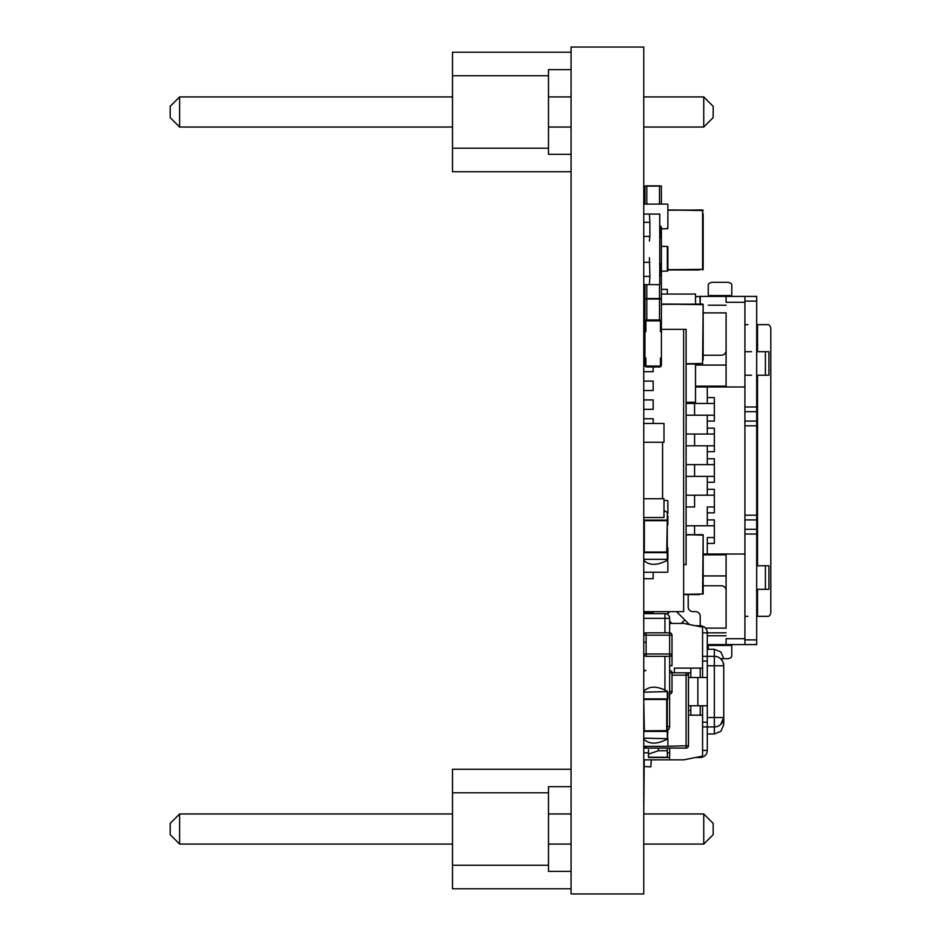 <?xml version="1.0" encoding="UTF-8"?>
<svg xmlns="http://www.w3.org/2000/svg" width="941" height="941" viewBox="0 0 941 941"><rect width="100%" height="100%" fill="white"/><g stroke="black" fill="none" stroke-linecap="round" stroke-linejoin="round"><path stroke-width="1.41" d="M643.762 893.95L643.762 47.05L571.069 47.05L571.069 893.95L643.762 893.95M644.938 329.35L643.762 329.35L643.773 284.653C643.773 294.968 643.773 294.968 643.773 284.653L643.773 289.358C643.773 283.312 643.773 283.312 643.773 289.358L643.773 320.881C643.773 329.95 643.773 329.95 643.773 320.881L643.773 284.653L643.773 320.881C643.773 329.95 643.773 329.95 643.773 320.881L643.773 270.538C643.773 261.469 643.773 261.469 643.773 270.538M643.762 844.077L703.75 844.077L643.762 844.077L703.75 844.077L643.762 844.077L703.75 844.077L643.762 844.077L703.75 844.077L643.762 844.077L703.75 844.077L643.762 844.077L703.75 844.077L643.762 844.077L703.75 844.077L643.762 844.077L703.75 844.077L643.762 844.077L703.75 844.077L643.762 844.077L643.773 879.835L643.773 813.965C643.773 772.632 643.773 772.632 643.773 813.965C643.773 772.632 643.773 772.632 643.773 813.965C643.773 772.632 643.773 772.632 643.773 813.965C643.773 772.632 643.773 772.632 643.773 813.965C643.773 772.632 643.773 772.632 643.773 813.965C643.773 772.632 643.773 772.632 643.773 813.965C643.773 772.632 643.773 772.632 643.773 813.965C643.773 772.632 643.773 772.632 643.773 813.965C643.773 772.632 643.773 772.632 643.773 813.965C643.773 772.632 643.773 772.632 643.773 813.965C643.773 772.632 643.773 772.632 643.773 813.965C643.773 772.632 643.773 772.632 643.773 813.965C643.773 772.632 643.773 772.632 643.773 813.965C643.773 772.632 643.773 772.632 643.773 813.965C643.773 772.632 643.773 772.632 643.773 813.965C643.773 772.632 643.773 772.632 643.773 813.965C643.773 772.632 643.773 772.632 643.773 813.965L643.773 517.55C643.773 530.865 643.773 530.865 643.773 517.55L643.773 505.788M643.773 569.305C643.773 619.002 643.773 519.608 643.773 569.305M643.773 435.213L643.773 423.45C643.773 416.181 643.773 416.181 643.773 423.45L643.773 362.285C643.773 411.982 643.773 312.588 643.773 362.285L643.773 348.17C643.773 397.867 643.773 298.473 643.773 348.17C643.773 342.124 643.773 342.124 643.773 348.17L643.773 357.98M643.773 574.01C643.773 623.707 643.773 524.313 643.773 574.01M643.773 677.52C643.773 727.217 643.773 627.823 643.773 677.52M643.773 738.685C643.773 788.382 643.773 688.988 643.773 738.685C643.773 788.382 643.773 688.988 643.773 738.685M643.773 669.263L643.773 635.175C643.773 629.129 643.773 629.129 643.773 635.175L643.773 698.692C643.773 713.807 643.773 713.807 643.773 698.692L643.773 635.175C643.773 620.06 643.773 620.06 643.773 635.175L643.773 701.045C643.773 750.742 643.773 651.348 643.773 701.045L643.773 686.93M653.172 572.246L653.172 578.715L643.762 578.715L643.773 542.957M643.773 750.447L643.773 757.517C643.773 807.202 643.773 707.808 643.773 757.505L643.773 739.108C643.773 757.776 643.773 757.776 643.773 739.108C643.773 751.883 643.773 751.883 643.773 739.108L643.773 721.747M667.287 726.546L669.639 726.546A4.705 4.705 -135 0 1 667.287 730.628L643.762 730.839L643.773 728.04L643.773 813.965L643.773 759.857C643.773 764.057 643.773 764.057 643.773 759.857L643.773 766.186C643.773 761.987 643.773 761.987 643.773 766.186L643.773 761.14C643.773 771.785 643.773 771.785 643.773 761.14L643.773 745.743M643.773 790.44C643.773 840.137 643.773 740.743 643.773 790.44C643.773 840.137 643.773 740.743 643.773 790.44L643.773 739.108L643.773 790.44M643.773 249.365C643.773 299.062 643.773 199.668 643.773 249.365M643.773 385.81C643.773 435.507 643.773 336.113 643.773 385.81M643.773 221.135L643.773 235.25L643.773 222.311L649.878 222.311L649.408 214.078L659.759 214.078L659.759 284.653L643.762 284.653L643.773 310.53C643.773 360.227 643.773 260.833 643.773 310.53L643.773 284.653C643.773 294.557 643.773 294.557 643.773 284.653L643.773 257.599M643.773 239.955C643.773 289.652 643.773 190.258 643.773 239.955M644.938 190.553L643.762 190.553L643.773 167.028L643.773 214.078L643.773 188.2C643.773 237.897 643.773 138.503 643.773 188.2L643.773 191.729M643.773 611.65L643.773 559.93L643.773 616.355L643.773 611.65L683.66 611.65L683.66 329.35L661.405 329.35L686.107 329.35L686.107 564.6L683.66 564.6M643.773 228.192C643.773 277.889 643.773 178.496 643.773 228.192L643.773 241.131L643.773 228.192M643.773 352.64L643.773 379.458L643.773 352.64M643.773 307.472L643.773 284.77C643.773 295.403 643.773 295.403 643.773 284.758L643.773 307.472M643.773 658.7L643.773 597.535L643.762 618.331L643.773 597.535L643.773 613.626L643.773 612.591L643.773 613.626L643.773 612.591L653.172 612.591L653.172 611.65M643.773 748.565L643.773 746.331C643.773 756.258 643.773 756.258 643.773 746.331L643.773 748.565M643.773 708.573L643.773 699.481L643.773 708.573M643.762 411.452L643.773 359.321L643.773 399.925L653.172 399.925L653.172 409.335L643.762 409.335L643.773 423.45L643.773 61.165L643.773 96.923L643.773 61.165L643.773 96.923L703.75 96.923L703.75 127.035L713.16 117.625L713.16 106.333L703.75 96.923M643.773 318.293L643.773 352.169L643.773 318.293M653.172 366.99L653.172 371.695L643.762 371.695L643.773 362.285L643.773 378.682L643.773 361.403L643.773 362.285L644.938 362.285M651.478 572.246L643.762 572.246L643.773 587.325L643.773 569.87M649.408 214.078L643.762 214.078L643.773 127.035C643.773 168.368 643.773 168.368 643.773 127.035C643.773 168.368 643.773 168.368 643.773 127.035C643.773 168.368 643.773 168.368 643.773 127.035C643.773 168.368 643.773 168.368 643.773 127.035C643.773 168.368 643.773 168.368 643.773 127.035C643.773 168.368 643.773 168.368 643.773 127.035C643.773 168.368 643.773 168.368 643.773 127.035C643.773 168.368 643.773 168.368 643.773 127.035C643.773 168.368 643.773 168.368 643.773 127.035C643.773 168.368 643.773 168.368 643.773 127.035C643.773 168.368 643.773 168.368 643.773 127.035C643.773 168.368 643.773 168.368 643.773 127.035C643.773 168.368 643.773 168.368 643.773 127.035C643.773 168.368 643.773 168.368 643.773 127.035C643.773 168.368 643.773 168.368 643.773 127.035C643.773 168.368 643.773 168.368 643.773 127.035C643.773 168.368 643.773 168.368 643.773 127.035L643.773 190.553M643.773 169.721C643.773 180.366 643.773 180.366 643.773 169.721M643.773 325.762L643.773 309.354L643.773 325.762M643.773 761.14C643.773 771.785 643.773 771.785 643.773 761.14M643.773 777.607C643.773 788.252 643.773 788.252 643.773 777.607M643.773 761.61C643.773 772.255 643.773 772.255 643.773 761.61L643.773 738.72L643.773 761.61C643.773 772.255 643.773 772.255 643.773 761.61M643.773 524.349L643.773 522.678M643.773 256.423C643.773 235.274 643.773 235.274 643.773 256.423L643.773 335.231L643.773 256.423M643.773 335.231C643.773 356.38 643.773 356.38 643.773 335.231M643.773 214.078L643.773 212.243L643.773 214.078M643.773 690.376L643.773 712.737L643.773 690.376M643.773 783.782L643.773 759.857L643.773 783.782M643.773 261.01L643.773 233.003L643.773 261.01M644.22 759.857L643.773 813.965L643.773 766.915C643.773 782.03 643.773 782.03 643.773 766.915L643.773 813.965L643.773 739.108L643.773 813.965L643.773 747.742L646.114 748.095A2.353 2.353 -135 0 1 643.832 746.331A2.353 2.353 -135 0 0 646.114 748.095L686.107 748.095L646.114 748.095L686.107 748.095L646.114 748.095L646.114 746.331M643.773 738.72L643.773 752.788L648.467 752.8L643.762 752.8M643.773 560.318C643.773 568.858 643.773 568.858 643.773 560.318L643.773 561.659M643.762 371.695L643.762 381.105L653.172 381.105L653.172 390.515L643.762 390.515L643.773 305.825L643.773 363.661M643.773 197.61L643.773 127.035L643.773 204.079L643.773 175.967L643.773 204.079L643.773 183.024L643.773 204.079L643.773 198.786L644.938 198.786M703.75 127.035L643.762 127.035L643.773 423.45L643.773 418.745L653.172 418.745L653.172 423.45M643.762 442.27L663.993 442.27L663.993 423.45L643.762 423.45L643.762 390.515L643.762 409.335M643.773 583.996C643.773 574.927 643.773 574.927 643.773 583.996M643.773 634.893L643.773 627.177M643.773 644.585C643.773 638.539 643.773 638.539 643.773 644.585L643.773 691.165M643.773 691.6L643.773 664.899L643.773 691.6M643.773 550.485L643.773 616.355L643.773 550.485M643.773 283.476L643.773 268.773L643.773 276.419L649.878 276.419L649.408 257.599M643.773 163.44L643.773 164.699L643.773 163.44M643.773 594.1L643.773 574.481L643.773 594.1M643.773 527.43L643.762 520.691L667.287 520.691L667.287 552.049A0.588 0.588 0 0 1 667.875 552.638L667.875 559.342L667.875 552.638L643.762 552.638M651.313 759.857A2.353 2.353 180 0 0 651.278 760.163L650.807 766.915L643.762 766.421L643.773 813.965L643.773 759.857C643.773 782.347 643.773 782.347 643.773 759.857L643.773 813.965L643.773 772.549L643.773 813.965L643.773 772.549L643.773 813.965L643.773 772.549L643.773 813.965L703.75 813.965L713.16 823.375L713.16 834.667L703.75 844.077L713.16 834.667L713.16 823.375L713.16 834.667L703.75 844.077L713.16 834.667L713.16 823.375L713.16 834.667L703.75 844.077L713.16 834.667L713.16 823.375L713.16 834.667L703.75 844.077L713.16 834.667L713.16 823.375L713.16 834.667L703.75 844.077L713.16 834.667L713.16 823.375L713.16 834.667L703.75 844.077L713.16 834.667L713.16 823.375L713.16 834.667L703.75 844.077L713.16 834.667L713.16 823.375L713.16 834.667L703.75 844.077L713.16 834.667L713.16 823.375L713.16 834.667L703.75 844.077L713.16 834.667L713.16 823.375M643.762 498.73L663.993 498.73L663.993 517.55L643.762 517.55L643.773 739.108M643.773 759.857L643.773 768.091L643.773 759.857L643.773 764.951L643.773 759.857L674.344 759.857M643.773 284.653L643.773 328.409L644.938 328.409M643.773 366.99L643.773 351.346M643.773 559.93L643.773 572.128L643.773 559.93M643.773 585.902L643.773 572.128L643.773 585.902M643.773 569.234L643.773 597.535L643.773 569.234M643.773 748.942L643.773 770.444L643.773 748.942M643.773 310.53L643.773 295.945L643.773 310.53M643.773 241.131L643.773 215.254M643.773 654.277L643.773 643.409M643.773 674.615L643.773 661.523L643.773 674.615M571.058 649.29C571.058 698.987 571.058 599.593 571.058 649.29C571.058 698.987 571.058 599.593 571.058 649.29L571.058 659.853L571.058 649.29M571.058 644.585C571.058 694.282 571.058 594.888 571.058 644.585C571.058 694.282 571.058 594.888 571.058 644.585C571.058 694.282 571.058 594.888 571.058 644.585L571.058 653.995C571.058 703.692 571.058 604.298 571.058 653.995L571.058 644.585M571.058 522.255C571.058 571.952 571.058 472.558 571.058 522.255C571.058 571.952 571.058 472.558 571.058 522.255L571.058 569.293C571.058 619.002 571.058 519.608 571.058 569.305C571.058 619.002 571.058 519.608 571.058 569.305L571.058 602.24C571.058 651.937 571.058 552.543 571.058 602.24C571.058 572.022 571.058 572.022 571.058 602.24L571.058 630.47C571.058 680.167 571.058 580.773 571.058 630.47L571.058 630.482C571.058 660.688 571.058 660.688 571.058 630.47L571.058 522.267M571.058 291.71C571.058 341.407 571.058 242.013 571.058 291.71C571.058 341.407 571.058 242.013 571.058 291.71C571.058 341.407 571.058 242.013 571.058 291.71M571.058 329.35C571.058 379.047 571.058 279.653 571.058 329.35C571.058 379.047 571.058 279.653 571.058 329.35L571.058 324.633C571.058 374.342 571.058 274.948 571.058 324.645C571.058 309.53 571.058 309.53 571.058 324.645L571.058 329.338M571.058 531.665C571.058 581.362 571.058 481.968 571.058 531.665C571.058 581.362 571.058 481.968 571.058 531.665L571.058 569.317L571.058 531.653M571.058 508.14C571.058 557.837 571.058 458.443 571.058 508.14C571.058 557.837 571.058 458.443 571.058 508.14C571.058 557.837 571.058 458.443 571.058 508.14L571.058 526.96C571.058 576.657 571.058 477.263 571.058 526.96L571.058 769.268C571.058 761.128 571.058 761.128 571.058 769.268L571.058 508.14C571.058 502.094 571.058 502.094 571.058 508.14L571.058 525.937L571.058 508.14M571.058 879.835L571.058 446.963C571.058 496.672 571.058 397.278 571.058 446.975C571.058 496.672 571.058 397.278 571.058 446.975L571.058 555.19C571.058 604.887 571.058 505.493 571.058 555.19L571.058 271.949C571.058 321.646 571.058 222.252 571.058 271.949C571.058 277.995 571.058 277.995 571.058 271.949L571.058 171.733C571.058 179.872 571.058 179.872 571.058 171.733L571.058 578.715C571.058 628.412 571.058 529.018 571.058 578.715C571.058 628.412 571.058 529.018 571.058 578.715L571.058 154.642M571.058 395.22C571.058 444.917 571.058 345.523 571.058 395.22L571.058 305.719C571.058 295.074 571.058 295.074 571.058 305.719L571.058 337.584C571.058 348.229 571.058 348.229 571.058 337.584C571.058 328.515 571.058 328.515 571.058 337.584L571.058 395.22C571.058 404.289 571.058 404.289 571.058 395.22M571.058 470.5C571.058 520.197 571.058 420.803 571.058 470.5C571.058 520.197 571.058 420.803 571.058 470.5C571.058 520.197 571.058 420.803 571.058 470.5C571.058 520.197 571.058 420.803 571.058 470.5C571.058 520.197 571.058 420.803 571.058 470.5C571.058 520.197 571.058 420.803 571.058 470.5C571.058 520.197 571.058 420.803 571.058 470.5L571.058 498.73C571.058 548.427 571.058 449.033 571.058 498.73C571.058 548.427 571.058 449.033 571.058 498.73C571.058 548.427 571.058 449.033 571.058 498.73C571.058 513.845 571.058 513.845 571.058 498.73L571.058 470.5C571.058 455.385 571.058 455.385 571.058 470.5M571.058 536.37C571.058 586.067 571.058 486.673 571.058 536.37C571.058 586.067 571.058 486.673 571.058 536.37C571.058 586.067 571.058 486.673 571.058 536.37C571.058 586.067 571.058 486.673 571.058 536.37L571.058 526.96C571.058 520.914 571.058 520.914 571.058 526.96L571.058 587.184C571.058 636.881 571.058 537.487 571.058 587.184C571.058 581.138 571.058 581.138 571.058 587.184L571.058 663.417C571.058 713.102 571.058 613.708 571.058 663.405L571.058 752.8C571.058 802.497 571.058 703.103 571.058 752.8L571.058 482.262C571.058 531.959 571.058 432.566 571.058 482.262L571.058 536.382M571.058 404.63C571.058 454.327 571.058 354.933 571.058 404.63C571.058 454.327 571.058 354.933 571.058 404.63C571.058 454.327 571.058 354.933 571.058 404.63C571.058 454.327 571.058 354.933 571.058 404.63L571.058 394.067L571.058 404.63M571.058 489.32C571.058 539.017 571.058 439.623 571.058 489.32M571.058 503.435C571.058 553.132 571.058 453.738 571.058 503.435L571.058 512.845C571.058 562.542 571.058 463.148 571.058 512.845L571.058 503.435M571.058 432.86C571.058 482.557 571.058 383.163 571.058 432.86M452.503 171.733L452.503 148.208L452.503 171.733L452.503 148.208L452.503 171.733L452.503 148.208L452.503 171.733L452.503 148.208L452.503 171.733L452.503 148.208L452.503 171.733L452.503 148.208L452.503 171.733L452.503 148.208L452.503 171.733L452.503 148.208L452.503 171.733L452.503 148.208L452.503 171.733L571.069 171.733L571.058 501.071C571.058 550.779 571.058 451.386 571.058 501.082L571.058 394.244C571.058 383.599 571.058 383.599 571.058 394.244L571.058 423.45C571.058 434.095 571.058 434.095 571.058 423.45L571.058 452.656C571.058 463.301 571.058 463.301 571.058 452.656L571.058 423.45C571.058 412.805 571.058 412.805 571.058 423.45L571.058 545.78C571.058 595.477 571.058 496.083 571.058 545.78L571.058 244.66C571.058 294.357 571.058 194.963 571.058 244.66L571.058 287.005C571.058 293.051 571.058 293.051 571.058 287.005C571.058 336.702 571.058 237.308 571.058 287.005C571.058 336.702 571.058 237.308 571.058 287.005L571.058 574.022C571.058 623.707 571.058 524.313 571.058 574.01L571.058 769.268L571.058 623.424L571.058 769.268L452.503 769.268L452.503 792.793L548.485 792.793L548.485 786.676L571.069 786.676L571.058 871.366L571.058 844.077L571.058 871.366L571.058 844.077L571.058 871.366L571.058 844.077L571.058 871.366L571.058 844.077L571.058 871.366L571.058 844.077L571.058 871.366L571.058 844.077L571.058 871.366L571.058 844.077L571.058 871.366L571.058 844.077L571.058 871.366L571.058 844.077L571.058 871.366L571.058 844.077L571.058 871.366L571.058 844.077L571.058 871.366L571.058 844.077L571.058 871.366L571.058 844.077L571.058 871.366L571.058 844.077L571.058 871.366L571.058 844.077L571.058 871.366L571.058 844.077L571.058 871.366L571.058 844.077L571.058 871.366L571.058 844.077L571.058 871.366L571.058 844.077L571.058 871.366L571.058 844.077L571.058 871.366L571.058 844.077L571.058 871.366L571.058 844.077L571.058 871.366L571.058 844.077L571.058 871.366L571.058 844.077L571.058 871.366L571.058 844.077L571.058 871.366L571.058 844.077L571.058 871.366L571.058 844.077L571.058 871.366L571.058 844.077L571.058 871.366L571.058 844.077L571.058 871.366L571.058 844.077L571.058 871.366L571.058 844.077L571.058 871.366L571.058 844.077L548.485 844.077L571.069 844.077M571.058 677.52C571.058 727.217 571.058 627.823 571.058 677.52M571.058 738.685C571.058 788.382 571.058 688.988 571.058 738.685C571.058 788.382 571.058 688.988 571.058 738.685C571.058 788.382 571.058 688.988 571.058 738.685C571.058 788.382 571.058 688.988 571.058 738.685M571.058 701.045C571.058 750.742 571.058 651.348 571.058 701.045C571.058 750.742 571.058 651.348 571.058 701.045M571.058 376.4C571.058 426.097 571.058 326.703 571.058 376.4M571.058 385.81C571.058 435.507 571.058 336.113 571.058 385.81C571.058 435.507 571.058 336.113 571.058 385.81M571.058 724.57C571.058 774.267 571.058 674.873 571.058 724.57M571.058 733.98C571.058 783.677 571.058 684.283 571.058 733.98M571.058 668.11C571.058 717.807 571.058 618.413 571.058 668.11C571.058 717.807 571.058 618.413 571.058 668.11M571.058 748.095C571.058 797.792 571.058 698.398 571.058 748.095M571.058 592.83C571.058 642.527 571.058 543.133 571.058 592.83C571.058 642.527 571.058 543.133 571.058 592.83M571.058 381.105C571.058 430.802 571.058 331.408 571.058 381.105M571.058 588.125C571.058 637.822 571.058 538.428 571.058 588.125M571.058 249.365C571.058 299.062 571.058 199.668 571.058 249.365M571.058 310.53C571.058 360.227 571.058 260.833 571.058 310.53M571.058 239.955C571.058 289.652 571.058 190.258 571.058 239.955C571.058 289.652 571.058 190.258 571.058 239.955L571.058 225.017L571.058 239.955M571.058 188.2C571.058 237.897 571.058 138.503 571.058 188.2L571.058 365.614L571.058 188.2M571.058 790.44C571.058 840.137 571.058 740.743 571.058 790.44M571.058 268.185C571.058 317.882 571.058 218.488 571.058 268.185L571.058 257.622L571.058 268.185M571.058 289.358C571.058 339.054 571.058 239.661 571.058 289.358M571.058 362.285C571.058 411.982 571.058 312.588 571.058 362.285C571.058 411.982 571.058 312.588 571.058 362.285C571.058 331.373 571.058 331.373 571.058 362.285C571.058 393.197 571.058 393.197 571.058 362.285M571.058 277.595C571.058 327.292 571.058 227.898 571.058 277.595C571.058 327.292 571.058 227.898 571.058 277.595M571.058 348.17C571.058 397.867 571.058 298.473 571.058 348.17L571.058 333.232L571.058 348.17M571.058 691.635C571.058 741.332 571.058 641.938 571.058 691.635L571.058 706.573L571.058 691.635M571.058 609.298C571.058 658.994 571.058 559.601 571.058 609.298L571.058 619.86L571.058 609.298M571.058 479.91C571.058 529.607 571.058 430.213 571.058 479.91L571.058 492.719L571.058 479.91M571.058 457.35C571.058 507.046 571.058 407.641 571.058 457.35C571.058 462.984 571.058 462.984 571.058 457.35L571.058 420.345L571.058 457.35M571.058 211.725C571.058 261.422 571.058 162.028 571.058 211.725C571.058 180.813 571.058 180.813 571.058 211.725C571.058 242.637 571.058 242.637 571.058 211.725M571.058 606.945C571.058 656.642 571.058 557.248 571.058 606.945M571.058 442.27C571.058 491.967 571.058 392.573 571.058 442.27C571.058 491.967 571.058 392.573 571.058 442.27L571.058 431.707L571.058 442.27M571.058 461.09C571.058 510.787 571.058 411.393 571.058 461.09L571.058 471.653L571.058 461.09M571.058 226.781C571.058 276.478 571.058 177.084 571.058 226.781M571.058 228.192C571.058 277.889 571.058 178.496 571.058 228.192C571.058 197.281 571.058 197.281 571.058 228.192C571.058 259.104 571.058 259.104 571.058 228.192M571.058 621.06C571.058 670.757 571.058 571.363 571.058 621.06C571.058 590.148 571.058 590.148 571.058 621.06C571.058 651.972 571.058 651.972 571.058 621.06M571.058 352.875C571.058 402.572 571.058 303.178 571.058 352.875M571.058 715.16C571.058 764.857 571.058 665.463 571.058 715.16L571.058 725.723L571.058 715.16M571.058 611.65C571.058 661.347 571.058 561.953 571.058 611.65L571.058 596.712L571.058 611.65M571.058 559.895C571.058 609.592 571.058 510.198 571.058 559.895L571.058 570.458L571.058 559.895M571.058 551.661L571.058 584.596L571.058 551.661M571.058 356.404L571.058 389.339L571.058 356.404M571.058 582.244L571.058 624.589L571.058 582.244M571.058 316.411L571.058 358.756L571.058 316.411M548.485 871.366L548.485 865.25L548.485 871.366L548.485 865.25L548.485 871.366L548.485 865.25L548.485 871.366L548.485 865.25L548.485 871.366L548.485 865.25L548.485 871.366L548.485 865.25L548.485 871.366L548.485 865.25L548.485 871.366L548.485 865.25L548.485 871.366L548.485 865.25L548.485 871.366L571.069 871.366L571.058 786.676L571.058 813.965L571.058 786.676L571.058 813.965L571.058 786.676L571.058 813.965L571.058 786.676L571.058 813.965L571.058 786.676L571.058 813.965L571.058 786.676L571.058 813.965L571.058 786.676L571.058 813.965L571.058 786.676L571.058 813.965L571.058 786.676L571.058 813.965L571.058 786.676L571.058 813.965L571.058 786.676L571.058 813.965L571.058 786.676L571.058 813.965L571.058 786.676L571.058 813.965L548.485 813.965M548.485 96.923L571.069 96.923L571.058 69.634L571.058 154.324L571.058 127.035L571.058 154.324L571.058 127.035L571.058 154.324L571.058 127.035L571.058 154.324L571.058 127.035L571.058 154.324L571.058 127.035L571.058 154.324L571.058 127.035L571.058 154.324L571.058 127.035L571.058 154.324L571.058 127.035L571.058 154.324L571.058 127.035L571.058 154.324L571.058 127.035L571.058 154.324L571.058 127.035L571.058 154.324L571.058 127.035L571.058 154.324L571.058 127.035L571.058 154.324L571.058 127.035L571.058 154.324L571.058 127.035L571.058 154.324L571.058 127.035L571.058 154.324L571.058 127.035L571.058 154.324L571.058 127.035L571.058 154.324L571.058 127.035L571.058 154.324L571.058 127.035L571.058 154.324L571.058 127.035L571.058 154.324L571.058 127.035L571.058 154.324L571.058 127.035L571.058 154.324L571.058 127.035L571.058 154.324L571.058 127.035L571.058 154.324L571.058 127.035L571.058 154.324L571.058 127.035L571.058 154.324L548.485 154.324L548.485 69.634L571.069 69.634L571.058 96.923C571.058 85.784 571.058 85.784 571.058 96.923C571.058 85.784 571.058 85.784 571.058 96.923L571.058 69.634M571.058 345.876L571.058 329.291L571.058 345.876M571.058 431.743L571.058 415.157L571.058 431.743M571.058 611.709L571.058 595.124L571.058 611.709M571.058 603.416C571.058 592.771 571.058 592.771 571.058 603.416L571.058 571.552C571.058 560.907 571.058 560.907 571.058 571.552L571.058 603.416C571.058 614.061 571.058 614.061 571.058 603.416M571.058 635.281C571.058 645.926 571.058 645.926 571.058 635.281M571.058 390.233L571.058 481.427L571.058 390.233M571.058 475.205L571.058 484.615L571.058 475.205M571.058 472.853L571.058 486.968L571.058 472.853M571.058 496.683L571.058 520.655L571.058 496.683M571.058 409.335L571.058 399.925L571.058 409.335M571.058 465.795L571.058 481.733L571.058 465.795M571.058 498.73C571.058 513.845 571.058 513.845 571.058 498.73L571.058 458.808L571.058 498.73M571.058 722.217L571.058 515.197L571.058 722.217M571.058 672.097L571.058 625.765L571.058 672.097M571.058 644.303L571.058 656.418L571.058 644.303M571.058 595.171L571.058 769.268L571.058 595.171M571.058 607.498L571.058 562.824L571.058 607.498M571.058 591.171L571.058 631.305L571.058 591.171M571.058 284.935L571.058 316.07L571.058 284.935M571.058 149.172L571.058 154.324L571.058 149.172M571.058 308.342L571.058 351.134L571.058 308.342M548.485 127.035L571.069 127.035L571.058 154.324M571.058 288.181L571.058 276.442L571.058 288.181M571.058 269.208L571.058 276.442L571.058 269.208M571.058 481.427L571.058 497.201L571.058 481.427M571.058 546.615L571.058 530.842L571.058 546.615M571.058 278.254L571.058 262.657L571.058 278.254M571.058 653.16L571.058 668.933L571.058 653.16M571.058 422.674L571.058 441.964L571.058 422.674M571.058 458.443L571.058 446.787L571.058 458.443M571.058 439.329L571.058 446.787L571.058 439.329M571.058 500.565L571.058 516.021L571.058 500.565M571.058 525.937L571.058 527.313L571.058 525.937M571.058 525.784L571.058 537.523L571.058 525.784M571.058 544.757L571.058 537.523L571.058 544.757M571.058 586.008L571.058 597.747L571.058 586.008M571.058 604.981L571.058 597.747L571.058 604.981M571.058 517.55L571.058 530.642L571.058 517.55M571.058 272.972L571.058 250.4L571.058 272.972M720.559 658.7L727.075 658.7A4.705 2.694 180 0 0 731.78 656.006L731.78 644.585L708.255 644.585L708.255 649.29M708.255 632.822L726.099 632.822M703.162 554.014L744.919 554.014L744.919 386.986L695.517 386.986L744.919 386.986L744.919 302.296L726.099 302.296L726.099 296.415L756.682 296.415L756.682 421.098L744.919 421.098L744.919 425.803L756.682 425.803L756.682 515.197L744.919 515.197L744.919 519.903L756.682 519.903L756.682 534.018L744.919 534.018L744.919 529.312L744.919 639.88L744.919 638.704L726.099 638.704L726.099 644.585L707.279 644.585L740.214 644.585M708.255 295.568L731.78 295.568L731.78 284.994A4.705 2.694 0 0 0 727.075 282.3L712.96 282.3A4.705 2.694 0 0 0 708.255 284.994L708.255 296.415M731.78 295.568L731.78 296.415M700.222 296.415L726.099 296.415L700.222 296.415L700.222 304.061L699.822 296.415A16.468 16.468 21.8 0 0 695.517 296.991M644.938 287.005L643.762 287.005L643.762 291.71M744.919 616.355L747.895 616.355M744.919 324.645L747.895 324.645M758.458 616.355L768.103 616.355L758.458 616.355M756.682 324.645L768.103 324.645A4.705 2.694 -90 0 1 770.797 329.35L770.797 611.65A4.705 2.694 -90 0 1 768.103 616.355L756.682 616.355M744.919 296.415L744.919 406.983L756.682 406.983L756.682 411.688L744.919 411.688L744.919 406.983L744.919 411.688L756.682 411.688M756.682 358.756L756.682 354.051M756.682 382.281L756.682 377.576M756.682 425.803L756.682 421.098M756.682 519.903L756.682 515.197M756.682 563.424L756.682 558.719M756.682 586.949L756.682 582.244M756.682 529.312L744.919 529.312L756.682 529.312L756.682 644.585L744.919 644.585L744.919 639.88L756.682 639.88M756.682 349.346L756.682 344.641M756.682 596.359L756.682 591.654M744.919 586.949L744.919 582.244M744.919 563.424L744.919 558.719L744.919 563.424M744.919 382.281L744.919 377.576L744.919 382.281M744.919 358.756L744.919 354.051M744.919 349.346L744.919 344.641M744.919 596.359L744.919 591.654M671.827 623.413L669.639 621.225L671.827 623.413M688.13 623.224L687.236 624.106L688.13 623.224M695.517 625.765L700.222 625.765L700.222 616.355A4.705 4.705 21.8 0 0 695.517 611.65L692.905 611.65A4.705 4.705 21.8 0 1 688.2 606.945L688.2 594.594M705.479 628.118L726.099 628.118L726.099 590.477A4.705 4.705 21.8 0 0 721.394 585.773L703.162 585.773M703.162 355.228L721.394 355.228A4.705 4.705 21.8 0 0 726.099 350.522L726.099 312.882L703.162 312.882M765.398 565.776L768.915 565.776L768.915 589.301L765.398 589.301L765.398 565.776L756.682 565.776M758.575 589.301L765.398 589.301M758.575 375.224L768.915 375.224L768.915 351.699L756.682 351.699M751.553 375.224L744.919 375.224M751.553 351.699L744.919 351.699M765.398 375.224L765.398 351.699M726.099 590.477L726.099 554.014L726.099 575.927L703.162 575.927M744.919 638.704L744.919 554.014M707.279 554.014L707.279 543.428L714.337 543.428L714.337 519.903L707.279 519.903L707.279 512.845L714.337 512.845L714.337 489.32L707.279 489.32L707.279 476.381L714.337 476.381L714.337 482.262L707.279 482.262M686.107 403.454L714.337 403.454L714.337 397.572L707.279 397.572L707.279 386.986M714.337 421.098L707.279 421.098L707.279 415.216L714.337 415.216L714.337 421.098M686.107 434.036L714.337 434.036L714.337 428.155L707.279 428.155L707.279 421.098M714.337 451.68L707.279 451.68L707.279 445.799L714.337 445.799L714.337 451.68M686.107 464.619L714.337 464.619L714.337 458.738L707.279 458.738L707.279 451.68M695.517 386.175L726.099 386.175L726.099 386.986L726.099 350.522M703.162 554.825L726.099 554.825M676.544 611.65L689.447 624.553M695.517 365.073L726.099 365.073L726.099 386.175M726.099 644.585L744.919 644.585M707.279 397.572L707.279 403.454M707.279 415.216L694.576 415.216L714.337 415.216L714.337 403.454L714.337 415.216M686.107 415.216L694.576 415.216L694.576 403.454M707.279 428.155L707.279 434.036M707.279 445.799L694.576 445.799L714.337 445.799L714.337 434.036L714.337 445.799M686.107 445.799L694.576 445.799L694.576 434.036M707.279 458.738L707.279 464.619M707.279 476.381L694.576 476.381L714.337 476.381L714.337 464.619L714.337 476.381M686.107 476.381L694.576 476.381L694.576 464.619M707.279 489.32L707.279 495.201M707.279 512.845L707.279 506.964L714.337 506.964L714.337 495.201L686.107 495.201M707.279 506.964L714.337 506.964M686.107 506.964L694.576 506.964L694.576 495.201M707.279 519.903L707.279 525.784M707.279 543.428L707.279 537.546L714.337 537.546L714.337 525.784L686.107 525.784M707.279 537.546L714.337 537.546M722.959 661.993L723.747 665.758L723.747 717.513A9.41 9.41 180 0 1 714.337 726.923L707.279 726.923L707.279 750.447L702.574 750.447L707.279 750.447A7.058 7.058 180 0 1 700.222 757.505L695.517 757.505L683.754 759.857L669.639 759.857L669.639 748.095L643.762 748.095M669.639 759.857L683.754 759.857L702.574 756.093L702.574 715.16L688.459 715.16M674.344 672.815L674.344 668.11L690.812 668.11L690.812 677.52M669.639 623.413L683.754 623.413L702.574 627.177L702.574 668.11L674.344 668.11M658.347 748.095L658.347 750.742L648.467 754.129L648.467 757.505L667.334 757.505L667.334 752.8L669.639 752.8L667.287 752.8M707.279 733.98L714.337 733.98L714.337 726.923L707.279 726.923L707.279 705.75L688.459 705.75M707.279 705.75L707.279 677.52L688.459 677.52L688.459 672.815L686.883 672.944M720.782 724.37L723.747 717.513L723.747 724.57L723.747 665.758A9.41 9.41 0 0 0 714.337 656.347L707.279 656.347L707.279 632.822L702.574 632.822L702.574 656.347L707.279 656.347L707.279 661.053L702.574 661.053M707.279 677.52L707.279 661.053M702.574 750.447L702.574 726.923L707.279 726.923M702.574 715.16L702.574 705.75M702.574 677.52L702.574 668.11L700.222 668.11L700.222 677.52M648.467 754.129L648.467 749.706M700.222 625.765A7.058 7.058 180 0 1 707.279 632.822M658.347 750.742L667.287 750.742L667.287 757.505M667.287 750.742L667.287 748.095M648.467 757.505L657.877 757.505M669.639 757.505L667.334 757.505M718.101 657.136L719.783 658.088M720.782 658.9L722.688 661.417M714.337 726.923L714.337 717.513L723.747 717.513A9.41 9.41 180 0 1 722.959 721.277M722.688 721.853A9.41 9.41 180 0 1 720.535 724.594M718.101 726.134L719.783 725.182A9.41 9.41 180 0 1 717.301 726.44M690.812 715.16L690.812 705.75M643.762 670.462L645.973 670.462L643.762 670.462M671.992 642.232L671.992 665.758L669.639 665.758M643.762 642.232L645.973 642.232M686.107 402.278L695.517 402.278L695.517 364.049M695.517 304.061L695.517 294.062L661.405 294.062M667.287 294.062L667.287 289.358L661.405 289.358M644.938 289.358L643.762 289.358M699.434 269.949L667.875 269.949L703.162 269.361L702.586 210.537L702.586 269.373L667.875 269.679M667.875 209.961L703.162 210.549A0.588 0.588 0 0 0 702.986 210.137L667.875 209.961M703.162 213.689L703.162 265.809M667.875 210.231L702.574 209.961M703.162 269.361L702.574 269.949L703.162 269.361M699.434 364.049L686.107 364.049M643.762 304.061L644.938 304.061L643.762 304.061M702.574 364.049L703.162 304.649A0.588 0.588 0 0 0 702.986 304.237L661.405 304.061L703.162 304.649L702.586 363.473L686.107 363.732M703.162 307.789L703.162 359.909M661.405 304.366L702.574 304.061M699.434 594.594L683.66 594.594M703.162 594.006L703.162 535.194A0.588 0.588 0 0 0 702.986 534.782L686.107 534.606L703.162 535.194L702.586 594.018L683.66 594.3M703.162 538.334L703.162 590.454M686.107 534.923L702.574 534.606M686.107 534.018L686.107 526.96L686.107 534.018M643.762 390.515L643.762 394.044M669.639 691.635L671.992 691.635A2.353 2.353 0 0 1 669.639 693.987A2.353 2.353 0 0 0 671.992 691.635L671.992 672.815L686.107 672.815A2.353 2.353 -135 0 1 688.459 675.168L688.459 745.743A2.353 2.353 -135 0 1 686.107 748.095A2.353 2.353 -135 0 0 688.459 745.743L686.107 745.743L686.107 675.168L671.992 675.168M666.816 748.095L644.232 748.095L644.232 747.154M643.762 262.304L649.878 262.304M643.762 236.426L649.878 236.426L649.878 222.311M649.878 276.419L649.408 284.653M649.878 236.426L649.408 241.131M645.879 186.083L660.464 186.083M645.879 185.847L660.464 185.847M661.405 186.083L661.405 204.079M644.938 186.083L644.938 204.079M660.464 275.007L659.759 275.007M660.464 275.243L659.759 275.243M667.875 254.729L667.875 270.538A0.588 0.588 0 0 1 667.287 271.126L661.405 271.126L667.287 271.126L661.405 271.126L667.287 271.126L661.405 271.126L661.405 275.007M661.405 322.293L661.405 298.767L660.464 299.003M645.879 298.532L646.82 299.003L644.938 299.003L645.879 299.003M646.82 298.767L660.464 298.532L644.938 298.532L644.938 284.653M660.464 331.232L661.405 331.232L661.405 321.822A1.882 1.882 -33.7 0 0 659.523 319.94L646.82 319.94L659.523 319.94L646.82 319.94L646.82 299.003L661.405 299.003M644.938 299.003L644.938 321.822A1.882 1.882 -33.7 0 1 646.82 319.94M645.879 331.232L645.879 321.822A0.941 0.941 -33.7 0 1 646.82 320.881L659.523 320.881A0.941 0.941 -33.7 0 1 660.464 321.822L660.464 331.702L661.405 331.702L661.405 357.58L660.464 358.05L661.405 358.05L661.405 365.108A1.882 1.882 -33.7 0 1 659.523 366.99L646.82 366.99A1.882 1.882 -33.7 0 1 644.938 365.108L644.938 358.05L645.879 358.05L644.938 357.58L644.938 331.702L645.879 331.702L644.938 331.232L644.938 321.822M645.879 358.05L645.879 365.108A0.941 0.941 -33.7 0 0 646.82 366.049L659.523 366.049A0.941 0.941 -33.7 0 0 660.464 365.108L660.464 358.05M661.405 358.05L661.405 365.108L661.405 358.05M659.759 271.914A0.941 0.941 -33.7 0 0 660.464 271.008L660.464 263.48L661.405 263.48L661.405 237.602L660.464 237.602L660.464 227.722A0.941 0.941 -33.7 0 0 659.759 226.816M659.759 225.852A1.882 1.882 -33.7 0 1 661.405 227.722L661.405 237.132L660.464 237.132M659.759 272.878A1.882 1.882 -33.7 0 0 661.405 271.008L661.405 263.951L660.464 263.951M661.405 275.243L661.405 298.767L660.464 298.767M659.759 275.478L661.405 275.478L661.405 298.532L646.82 298.532L646.82 284.653M669.639 672.815L671.992 672.815A2.353 2.353 0 0 0 669.639 670.462A2.353 2.353 0 0 1 671.992 672.815L686.107 672.815L686.107 675.168L688.459 675.168L688.459 686.93M643.762 618.331L664.934 618.331L664.934 613.626L643.762 613.626L643.762 635.175A2.353 2.353 0 0 1 646.114 632.822A2.353 2.353 0 0 0 643.762 635.175L646.114 635.175L646.114 632.822L669.639 632.822A2.353 2.353 0 0 1 671.992 635.175L671.992 653.995L669.639 653.995L669.639 635.175L646.114 635.175L646.114 653.995L669.639 653.995L669.639 656.347L646.114 656.347A2.353 2.353 0 0 1 643.762 653.995A2.353 2.353 0 0 0 646.114 656.347L646.114 653.995L643.762 653.995L643.762 691.223M669.639 726.546L669.639 656.347A2.353 2.353 0 0 0 671.992 653.995A2.353 2.353 0 0 1 669.639 656.347L669.639 726.546A4.705 4.705 -135 0 1 667.287 730.628L667.287 730.839A0.588 0.588 180 0 1 667.875 731.428L667.322 738.72L643.762 738.132M666.522 746.331L657.112 746.331M652.336 746.331L644.526 746.331M667.616 738.873L667.287 731.428L667.287 738.132L667.875 738.026M667.875 738.379L667.875 744.978M651.478 746.331L657.147 746.331M667.875 745.743A0.588 0.588 0 0 1 667.287 746.331L686.107 745.743L686.107 748.095M667.875 614.661L667.875 611.65L667.875 614.661M643.762 671.251L644.35 671.251M666.522 228.781L661.405 228.781M644.526 204.079L653.936 204.079M658.712 204.079L666.522 204.079M667.875 205.432L667.875 214.842M667.875 219.618L667.875 227.428M667.875 220.476L667.875 204.667A0.588 0.588 0 0 0 667.287 204.079L643.762 204.079M667.698 204.256A0.588 0.588 0 0 1 667.875 204.667L667.875 214.807M667.875 204.667L667.875 228.192A0.588 0.588 0 0 1 667.287 228.781L667.322 228.228M661.405 246.424L667.287 246.424A0.588 0.588 0 0 1 667.875 247.013L667.287 246.424M667.287 271.126A0.588 0.588 0 0 0 667.698 270.949A0.588 0.588 -0 0 1 667.287 271.126A0.588 0.588 0 0 0 667.875 270.538L667.287 271.126A0.588 0.588 0 0 0 667.875 270.538L667.875 260.398M667.322 270.573L667.322 246.977M667.875 269.773L667.875 260.363M667.875 255.587L667.875 247.777M643.762 698.892L667.287 698.892L667.287 692.188L667.875 698.892A0.588 0.588 180 0 1 667.287 699.481L667.287 699.481A0.588 0.588 0 0 0 667.875 698.892L667.875 692.188L667.875 698.892A0.588 0.588 180 0 1 667.287 699.481L643.762 699.481L644.35 730.839L666.698 730.839L666.698 699.481L644.35 699.481M666.698 699.481L667.287 730.839L643.762 730.839M643.762 731.428L667.287 731.428L667.287 699.481A0.588 0.588 0 0 0 667.875 698.892L667.322 691.6L643.762 692.188M667.875 692.188L667.322 691.6M663.993 500.494L666.522 500.494M667.875 501.847L667.875 511.257M667.875 516.033L667.875 523.843M667.875 513.398L667.875 501.082A0.588 0.588 0 0 0 667.287 500.494A0.588 0.588 0 0 1 667.875 501.082L667.875 511.222M667.875 516.891L667.875 524.607A0.588 0.588 0 0 1 667.287 525.196L667.875 524.607M667.875 501.082L667.287 500.494M666.522 572.246L657.112 572.246M652.336 572.246L644.526 572.246M667.875 548.897L667.875 558.307M667.875 563.083L667.875 570.893M667.287 547.544L667.875 548.133A0.588 0.588 0 0 0 667.287 547.544A0.588 0.588 0 0 1 667.875 548.133L667.875 558.272M643.762 572.246L657.147 572.246M667.875 563.941L667.616 560.083M667.875 571.658A0.588 0.588 0 0 1 667.287 572.246L667.875 571.658M666.698 520.691L667.287 520.691A0.588 0.588 0 0 0 667.875 520.102A0.588 0.588 180 0 1 667.287 520.691L666.698 552.049L643.762 552.049L667.287 552.049L643.762 552.049M643.762 559.342L667.287 559.342L667.287 552.049M667.875 559.342L667.322 559.93L667.875 559.342M664.934 613.626A4.705 4.705 -135 0 1 669.639 618.331L664.934 618.331L664.934 632.822M669.639 632.822L669.639 618.331L669.639 635.175L671.992 635.175A2.353 2.353 0 0 0 669.639 632.822M643.762 726.546L643.762 699.481L667.875 698.892M662.582 442.27L662.582 498.73M643.762 329.35L643.762 362.285M179.613 813.965L170.203 823.375L170.203 834.667L179.613 844.077L452.503 844.077L179.613 844.077L452.503 844.077L179.613 844.077L452.503 844.077L179.613 844.077L452.503 844.077L179.613 844.077L452.503 844.077L179.613 844.077L452.503 844.077L179.613 844.077L452.503 844.077L179.613 844.077L452.503 844.077L179.613 844.077L452.503 844.077L179.613 844.077L179.613 813.965L452.503 813.965M703.75 844.077L703.75 813.965M452.503 888.774L571.069 888.774L452.503 888.774L571.069 888.774L452.503 888.774L571.069 888.774L452.503 888.774L571.069 888.774L452.503 888.774L571.069 888.774L452.503 888.774L571.069 888.774L452.503 888.774L571.069 888.774L452.503 888.774L571.069 888.774L452.503 888.774L571.069 888.774L452.503 888.774L452.503 792.793M452.503 865.25L548.485 865.25L548.485 786.676L571.069 786.676M548.485 792.793L548.485 786.676L548.485 792.793M452.503 127.035L179.613 127.035L170.203 117.625L170.203 106.333L179.613 96.923L179.613 127.035L170.203 117.625L170.203 106.333L179.613 96.923L452.503 96.923M170.203 117.625L170.203 106.333L179.613 96.923L170.203 106.333L179.613 96.923L170.203 106.333L179.613 96.923L170.203 106.333L179.613 96.923L170.203 106.333L179.613 96.923L170.203 106.333L179.613 96.923L170.203 106.333L179.613 96.923L170.203 106.333L179.613 96.923L170.203 106.333L170.203 117.625L170.203 106.333L170.203 117.625L170.203 106.333L170.203 117.625L170.203 106.333L170.203 117.625L170.203 106.333L170.203 117.625L170.203 106.333L170.203 117.625L170.203 106.333L170.203 117.625L170.203 106.333L170.203 117.625L179.613 127.035L170.203 117.625M548.485 75.751L452.503 75.751L452.503 148.208L548.485 148.208M452.503 75.751L452.503 52.225L452.503 75.751M571.069 52.225L452.503 52.225M708.255 645.432L731.78 645.432M708.255 635.798L726.099 635.798M726.099 305.202L708.255 305.202M757.529 324.645L757.529 351.699M757.529 375.224L757.529 565.776M757.529 589.301L757.529 616.355M744.919 301.12L756.682 301.12M669.757 611.65L667.875 613.532M684.801 619.896L681.284 623.413M694.576 534.606L694.576 525.784M697.869 705.75L697.869 677.52M707.279 722.217L702.574 722.217M648.467 757.223L667.287 757.223M723.747 665.758L714.337 665.758L714.337 649.29L720.935 651.995L723.747 658.7M707.279 665.758L714.337 665.758L714.337 717.513L707.279 717.513M700.222 715.16L700.222 705.75M688.459 733.98L688.459 745.743M643.762 747.625L644.703 747.625M646.82 185.847L646.82 204.079M659.523 185.847L659.523 204.079M659.523 284.653L659.523 319.94M644.35 520.691L644.35 552.049M667.287 513.398L667.287 520.102L643.762 520.102M667.875 520.102L667.287 520.691M664.934 656.347L664.934 689.765M690.812 672.815L688.459 672.815M690.812 710.455L688.459 710.455M707.279 649.29L714.337 649.29M714.337 733.98L720.935 731.275L723.747 724.57M667.322 691.247C657.053 685.86 649.196 685.86 643.726 691.247M667.322 739.073C657.053 744.46 649.196 744.46 643.726 739.073M667.322 560.283C657.053 565.67 649.196 565.67 643.726 560.283M667.322 512.457L663.993 510.481"/></g></svg>
